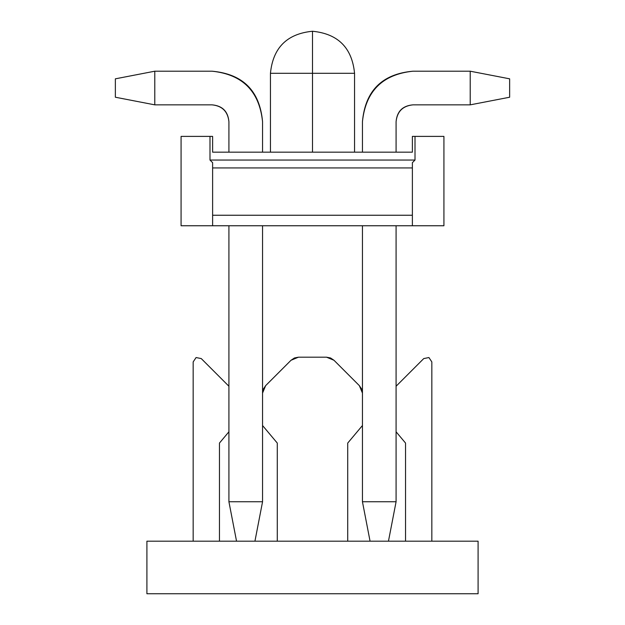 <?xml version="1.0" encoding="UTF-8"?>
<svg xmlns="http://www.w3.org/2000/svg" width="625" height="625" viewBox="0 0 625 625"><rect width="100%" height="100%" fill="white"/><g stroke="black" fill="none" stroke-linecap="round" stroke-linejoin="round"><path stroke-width="0.94" d="M478.094 541.18L478.094 593.75L146.906 593.75L146.906 541.18L236.539 541.18L146.906 541.18L146.906 593.75L478.094 593.75L478.094 541.18L388.461 541.18L478.094 541.18M254.938 541.18L370.062 541.18L236.539 541.18L228.914 501.75L262.555 501.75L254.938 541.18L262.555 501.75L262.555 225.758L262.555 501.75L228.914 501.75L236.539 541.18L254.938 541.18M431.836 361.914L431.836 541.18L431.836 361.914L428.914 357.547L423.758 358.57L396.086 386.242L423.758 358.57L428.914 357.547L431.836 361.914L428.914 357.547L423.758 358.57M396.086 431.789L405.547 443.07L405.547 541.18L405.547 443.07L396.086 431.789M347.719 443.07L347.719 541.18L347.719 443.07L362.445 425.523L347.719 443.07M298.453 357.188L326.547 357.188L330.57 357.984L333.977 360.266L359.359 385.648L361.641 389.055L362.445 393.086L359.359 385.648L333.977 360.266L326.547 357.188L298.453 357.188L291.023 360.266L265.641 385.648L262.555 393.078L263.359 389.055L265.641 385.648L291.023 360.266L294.43 357.984L298.461 357.188M262.555 425.523L277.281 443.07L277.281 541.18L277.281 443.07L262.555 425.523M219.453 443.07L219.453 541.18L219.453 443.07L228.914 431.789L219.453 443.07M201.242 358.57L228.914 386.242L201.242 358.57L196.086 357.547L193.164 361.914L193.164 541.18L193.164 361.914L196.086 357.547L201.242 358.57L196.086 357.547L193.164 361.914M388.461 541.18L370.062 541.18L388.461 541.18L396.086 501.75L388.461 541.18M396.086 501.75L362.445 501.75L370.062 541.18L362.445 501.75L362.445 225.758L362.445 501.75L396.086 501.75L396.086 225.758L396.086 501.75M362.445 152.164L362.445 121.672L362.445 152.164M412.906 104.852C402.766 105.922 397.156 111.523 396.086 121.672L396.086 152.164L396.086 121.672C397.156 111.523 402.766 105.922 412.906 104.852L470.211 104.852L470.211 71.203L412.906 71.203C382.477 74.414 365.648 91.234 362.445 121.672C365.227 90.812 382.047 73.992 412.906 71.203L470.211 71.203L509.641 78.828L509.641 97.227L470.211 104.852L412.906 104.852C402.625 105.773 397.016 111.383 396.086 121.672C397.156 111.523 402.766 105.922 412.906 104.852C402.766 105.922 397.156 111.523 396.086 121.672C397.156 111.523 402.766 105.922 412.906 104.852C402.766 105.922 397.156 111.523 396.086 121.672C397.156 111.523 402.766 105.922 412.906 104.852C402.766 105.922 397.156 111.523 396.086 121.672C397.156 111.523 402.766 105.922 412.906 104.852C402.766 105.922 397.156 111.523 396.086 121.672C397.156 111.523 402.766 105.922 412.906 104.852C402.766 105.922 397.156 111.523 396.086 121.672C397.156 111.523 402.766 105.922 412.906 104.852C402.766 105.922 397.156 111.523 396.086 121.672C397.156 111.523 402.766 105.922 412.906 104.852C402.766 105.922 397.156 111.523 396.086 121.672C397.156 111.523 402.766 105.922 412.906 104.852C402.766 105.922 397.156 111.523 396.086 121.672C397.156 111.523 402.766 105.922 412.906 104.852C402.766 105.922 397.156 111.523 396.086 121.672M470.211 104.852L509.641 97.227L509.641 78.828L470.211 71.203L470.211 104.852M262.555 121.672L262.555 152.164L262.555 121.672C259.352 91.234 242.523 74.414 212.094 71.203L154.789 71.203L154.789 104.852L212.094 104.852C222.234 105.922 227.844 111.523 228.914 121.672L228.914 152.164L228.914 121.672C227.844 111.523 222.234 105.922 212.094 104.852L154.789 104.852L115.359 97.227L115.359 78.828L154.789 71.203L212.094 71.203C242.953 73.992 259.773 90.812 262.555 121.672M228.914 225.758L228.914 501.75L228.914 225.758M228.914 121.672C227.984 111.383 222.375 105.773 212.094 104.852C222.234 105.922 227.844 111.523 228.914 121.672C227.844 111.523 222.234 105.922 212.094 104.852C222.234 105.922 227.844 111.523 228.914 121.672C227.844 111.523 222.234 105.922 212.094 104.852C222.234 105.922 227.844 111.523 228.914 121.672C227.844 111.523 222.234 105.922 212.094 104.852C222.234 105.922 227.844 111.523 228.914 121.672C227.844 111.523 222.234 105.922 212.094 104.852C222.234 105.922 227.844 111.523 228.914 121.672C227.844 111.523 222.234 105.922 212.094 104.852C222.234 105.922 227.844 111.523 228.914 121.672C227.844 111.523 222.234 105.922 212.094 104.852C222.234 105.922 227.844 111.523 228.914 121.672C227.844 111.523 222.234 105.922 212.094 104.852C222.234 105.922 227.844 111.523 228.914 121.672C227.844 111.523 222.234 105.922 212.094 104.852C222.234 105.922 227.844 111.523 228.914 121.672C227.844 111.523 222.234 105.922 212.094 104.852M154.789 71.203L115.359 78.828L115.359 97.227L154.789 104.852L154.789 71.203M212.617 162.672L209.992 160.047L209.992 136.391L181.078 136.391L181.078 225.758L212.617 225.758L212.617 215.242L212.617 225.758L412.383 225.758L412.383 215.242L412.383 225.758L443.922 225.758L443.922 136.391L415.008 136.391L415.008 160.047L412.383 162.672L415.008 160.047L209.992 160.047L212.617 162.672L212.617 167.93L412.383 167.93L412.383 162.672L412.383 215.242L212.617 215.242L212.617 162.672M412.383 136.391L412.383 152.164L212.617 152.164L212.617 136.391L209.992 136.391L209.992 160.047L415.008 160.047L415.008 136.391L412.383 136.391L443.922 136.391L443.922 225.758L181.078 225.758L181.078 136.391L212.617 136.391L212.617 152.164L412.383 152.164L412.383 136.391M270.445 152.164L270.445 73.305C272.961 47.789 286.977 33.766 312.5 31.25L312.5 73.305L270.445 73.305L312.5 73.305L312.5 31.25L312.5 73.305L354.555 73.305L312.508 73.305L312.5 152.164L312.5 31.695M412.383 215.242L412.383 167.93L212.617 167.93L212.617 215.242L412.383 215.242M354.555 152.164L354.555 73.305C352.039 47.789 338.023 33.766 312.5 31.25C286.977 33.766 272.961 47.789 270.445 73.305M354.555 73.305C352.039 47.789 338.023 33.766 312.5 31.25"/></g></svg>
